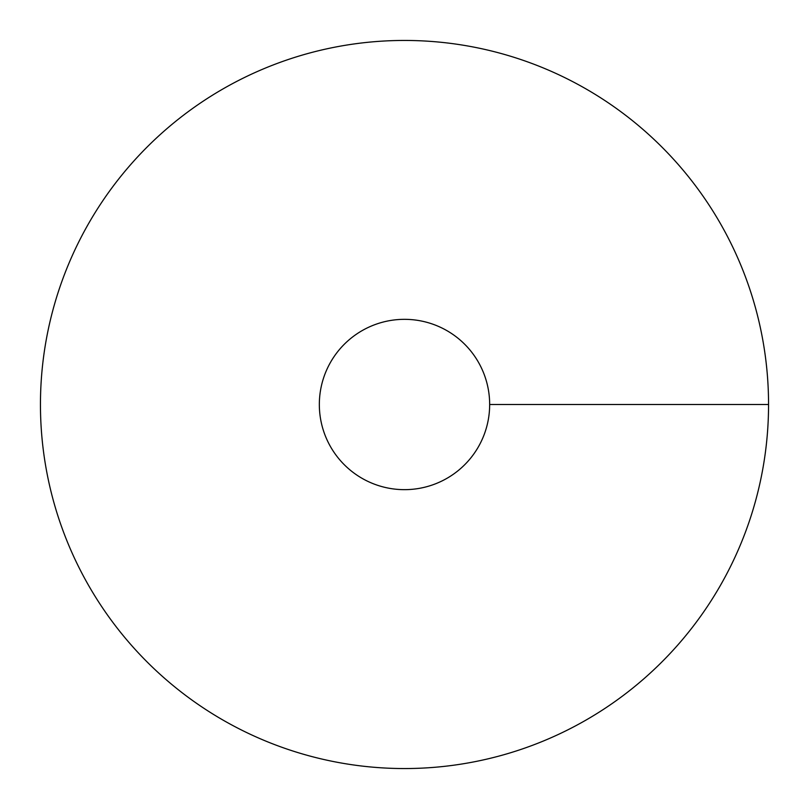 <?xml version="1.0" encoding="UTF-8"?>
<svg xmlns="http://www.w3.org/2000/svg" width="809" height="809" viewBox="0 0 809 809"><rect width="100%" height="100%" fill="white"/><g stroke="black" fill="none" stroke-linecap="round" stroke-linejoin="round"><path stroke-width="1.21" d="M404.5 768.55A364.05 364.05 0 0 0 719.777 222.475A364.05 364.05 0 0 0 89.223 222.475A364.05 364.05 0 0 0 404.5 768.55M404.5 489.657A85.157 85.157 0 0 0 478.25 361.916A85.157 85.157 0 0 0 330.75 361.916A85.157 85.157 0 0 0 404.5 489.657M768.55 404.5L489.657 404.5"/></g></svg>
